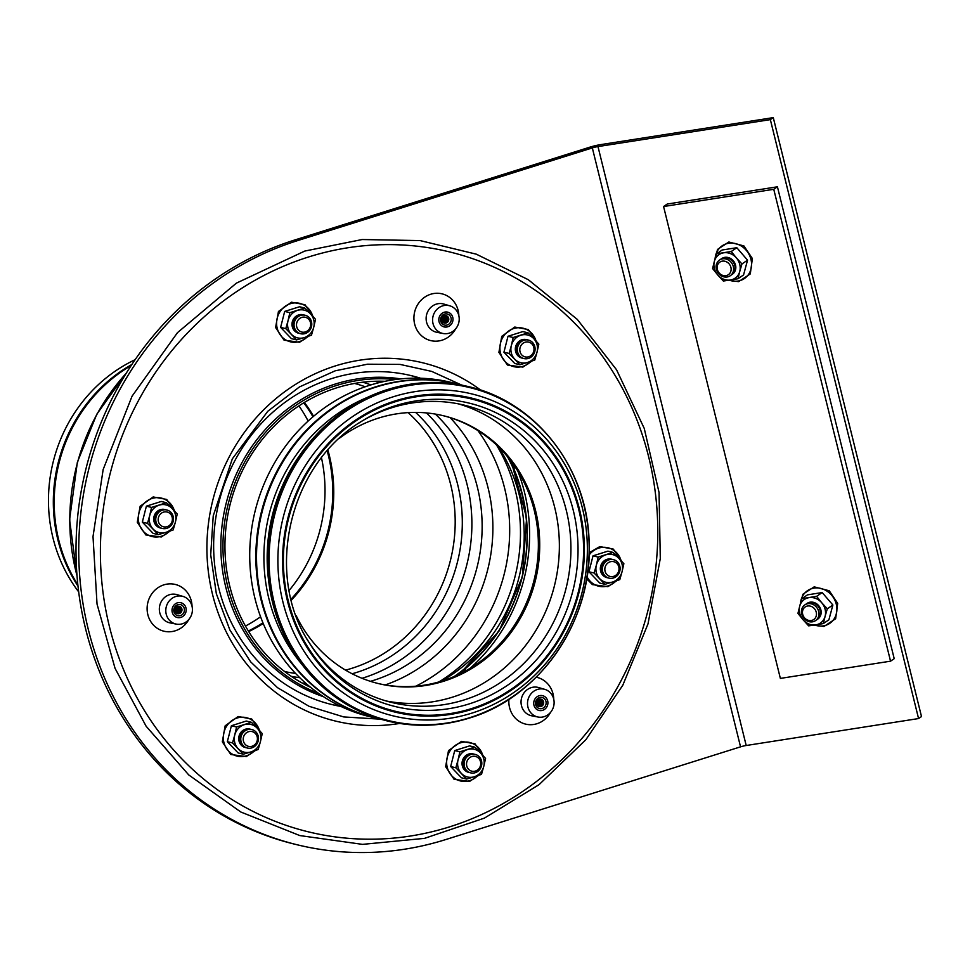 <?xml version="1.0" encoding="UTF-8"?>
<svg xmlns="http://www.w3.org/2000/svg" width="970" height="970" viewBox="0 0 970 970"><rect width="100%" height="100%" fill="white"/><g stroke="black" fill="none" stroke-linecap="round" stroke-linejoin="round"><path stroke-width="1.45" d="M330.321 704.159A169.168 157.285 103.7 0 0 340.228 706.111M459.828 673.932A169.168 157.285 103.7 0 0 465.309 669.433M514.197 468.183A169.168 157.285 103.7 0 0 511.396 461.659M419.877 378.203A169.168 157.285 103.7 0 0 410.177 375.39M340.882 706.427A169.168 157.285 -76.3 0 1 331.679 704.499A169.168 157.285 -76.3 0 1 218.771 588.172A169.168 157.285 -76.3 0 1 411.547 375.717A169.168 157.285 -76.3 0 1 420.604 378.227M517.822 471.117A169.168 157.285 -76.3 0 1 469.88 668.488M589.602 147.246A15.205 2.74 166.1 0 1 600.915 144.578L773.284 117.625L921.5 716.551L918.566 718.552L746.197 745.506A7.602 1.37 166.1 0 0 740.546 746.839L445.715 839.571A313.625 291.606 103.7 0 1 297.572 844.87L294.856 844.215A313.625 291.606 -76.3 0 1 76.012 549.929A313.625 291.606 -76.3 0 1 294.783 239.978L589.602 147.246M773.284 117.625L770.35 119.625L597.981 146.579A7.602 1.37 -13.9 0 0 592.33 147.913L297.499 240.645A313.625 291.606 103.7 0 0 78.728 550.584A313.625 291.606 103.7 0 0 297.572 844.87M770.35 119.625L918.566 718.552M733.332 266.592A9.506 8.403 55.8 0 1 722.565 276.438A9.506 8.403 55.8 0 1 718.673 260.712A9.506 8.403 55.8 0 1 733.332 266.592M730.907 267.356A7.602 6.729 55.8 0 1 722.286 275.225A7.602 6.729 55.8 0 1 719.17 262.652A7.602 6.729 55.8 0 1 730.907 267.356M720.273 259.596A9.506 8.403 55.8 0 1 734.799 265.586A9.506 8.403 55.8 0 1 730.907 275.225M818.668 611.427A9.506 8.403 55.8 0 1 807.901 621.273A9.506 8.403 55.8 0 1 804.009 605.559A9.506 8.403 55.8 0 1 818.668 611.427M816.243 612.191A7.602 6.729 55.8 0 1 807.622 620.072A7.602 6.729 55.8 0 1 804.518 607.499A7.602 6.729 55.8 0 1 816.243 612.191M805.609 604.443A9.506 8.403 55.8 0 1 820.135 610.433A9.506 8.403 55.8 0 1 816.243 620.072M173.194 516.537A9.506 8.839 -76.3 0 1 162.257 528.444A9.506 8.839 -76.3 0 1 158.365 512.73A9.506 8.839 -76.3 0 1 173.194 516.537M172.163 517.24A7.602 7.069 -76.3 0 1 163.409 526.771A7.602 7.069 -76.3 0 1 160.292 514.197A7.602 7.069 -76.3 0 1 172.163 517.24M161.687 528.274A9.506 8.839 -76.3 0 1 154.666 516.816A9.506 8.839 -76.3 0 1 166.161 509.868M251.982 729.598A9.506 8.839 -76.3 0 1 255.862 745.312A9.506 8.839 -76.3 0 1 241.045 741.504A9.506 8.839 -76.3 0 1 251.982 729.598M252.188 731.61A7.602 7.069 -76.3 0 1 255.304 744.184A7.602 7.069 -76.3 0 1 243.446 741.128A7.602 7.069 -76.3 0 1 252.188 731.61M246.707 747.846A9.506 8.839 -76.3 0 1 239.614 736.703A9.506 8.839 -76.3 0 1 250.612 729.27A9.506 8.839 -76.3 0 1 251.181 729.44M466.715 757.134A9.506 8.839 -76.3 0 1 481.532 760.941A9.506 8.839 -76.3 0 1 470.595 772.847A9.506 8.839 -76.3 0 1 466.715 757.134M468.643 758.601A7.602 7.069 -76.3 0 1 480.502 761.644A7.602 7.069 -76.3 0 1 471.747 771.174A7.602 7.069 -76.3 0 1 468.643 758.601M470.026 772.69A9.506 8.839 -76.3 0 1 463.114 766.421A9.506 8.839 -76.3 0 1 465.345 756.806A9.506 8.839 -76.3 0 1 474.5 754.272M602.661 571.609A9.506 8.839 -76.3 0 1 613.598 559.702A9.506 8.839 -76.3 0 1 617.478 575.416A9.506 8.839 -76.3 0 1 602.661 571.609M605.062 571.233A7.602 7.069 -76.3 0 1 613.804 561.703A7.602 7.069 -76.3 0 1 616.92 574.276A7.602 7.069 -76.3 0 1 605.062 571.233M608.323 577.95A9.506 8.839 -76.3 0 1 601.303 571.281A9.506 8.839 -76.3 0 1 603.861 561.836A9.506 8.839 -76.3 0 1 612.797 559.532M523.873 358.548A9.506 8.839 -76.3 0 1 519.981 342.822A9.506 8.839 -76.3 0 1 534.809 346.629A9.506 8.839 -76.3 0 1 523.873 358.548M525.025 356.863A7.602 7.069 -76.3 0 1 521.909 344.289A7.602 7.069 -76.3 0 1 533.779 347.333A7.602 7.069 -76.3 0 1 525.025 356.863M523.303 358.379A9.506 8.839 -76.3 0 1 522.515 358.209A9.506 8.839 -76.3 0 1 516.392 346.496A9.506 8.839 -76.3 0 1 527.777 339.961M309.139 331.012A9.506 8.839 -76.3 0 1 294.322 327.193A9.506 8.839 -76.3 0 1 305.259 315.286A9.506 8.839 -76.3 0 1 309.139 331.012M308.581 329.873A7.602 7.069 -76.3 0 1 296.723 326.829A7.602 7.069 -76.3 0 1 305.465 317.299A7.602 7.069 -76.3 0 1 308.581 329.873M299.985 333.534A9.506 8.839 -76.3 0 1 292.964 322.076A9.506 8.839 -76.3 0 1 304.459 315.129M663.577 206.525L667.251 204.027L777.431 186.798L894.207 658.678L890.545 661.176L780.365 678.406L663.577 206.525L773.757 189.296L890.545 661.176M777.431 186.798L773.757 189.296M741.965 263.961L736.375 257.887A14.259 12.61 -124.2 0 0 723.693 252.806A14.259 12.61 -124.2 0 0 714.356 261.33L712.598 268.557L717.727 274.946L723.317 281.021L730.422 280.027A14.259 12.61 -124.2 0 0 739.746 271.503L741.965 263.961L747.543 260.178L743.566 274.934L737.988 278.729L739.746 271.503A14.259 12.61 -124.2 0 0 736.375 257.887L731.259 251.497L736.824 247.714L722.153 250.005L716.575 253.8L714.356 261.33A14.259 12.61 -124.2 0 0 717.727 274.946A14.259 12.61 -124.2 0 0 730.422 280.027L737.988 278.729M736.824 247.714L747.543 260.178M731.259 251.497L716.575 253.8M732.023 274.51A9.506 8.403 -124.2 0 0 735.527 265.089A9.506 8.403 -124.2 0 0 721.353 258.82M827.301 608.808L821.723 602.734A14.259 12.61 -124.2 0 0 809.029 597.641A14.259 12.61 -124.2 0 0 799.704 606.177L797.946 613.392L803.075 619.781L808.653 625.856L815.758 624.874A14.259 12.61 -124.2 0 0 825.094 616.338L827.301 608.808L832.878 605.013L828.901 619.781L823.336 623.564L825.094 616.338A14.259 12.61 -124.2 0 0 821.723 602.734L816.594 596.344L822.172 592.549L807.489 594.852L801.911 598.635L799.704 606.177A14.259 12.61 -124.2 0 0 803.075 619.781A14.259 12.61 -124.2 0 0 815.758 624.874L823.336 623.564M822.172 592.549L832.878 605.013M816.594 596.344L801.911 598.635M817.358 619.357A9.506 8.403 -124.2 0 0 820.875 609.936A9.506 8.403 -124.2 0 0 806.688 603.655M458.786 315.48A14.259 13.253 -76.3 0 1 443.108 333.51A14.259 13.253 -76.3 0 1 433.02 316.402A14.259 13.253 -76.3 0 1 449.837 305.829A14.259 13.253 -76.3 0 1 458.786 315.48M553.688 698.994A14.259 13.253 -76.3 0 1 538.023 717.024A14.259 13.253 -76.3 0 1 527.935 699.916A14.259 13.253 -76.3 0 1 544.74 689.343A14.259 13.253 -76.3 0 1 553.688 698.994M191.987 606.08A14.259 13.253 -76.3 0 1 176.31 624.11A14.259 13.253 -76.3 0 1 166.222 607.002A14.259 13.253 -76.3 0 1 183.027 596.429A14.259 13.253 -76.3 0 1 191.987 606.08M452.772 317.372A7.602 7.069 -76.3 0 1 444.114 326.914A7.602 7.069 -76.3 0 1 439.034 317.869A7.602 7.069 -76.3 0 1 452.772 317.372A7.602 7.069 -76.3 0 1 444.114 326.914A7.602 7.069 -76.3 0 1 439.034 317.869A7.602 7.069 -76.3 0 1 452.772 317.372M185.973 607.972A7.602 7.069 -76.3 0 1 177.304 617.514A7.602 7.069 -76.3 0 1 172.236 608.457A7.602 7.069 -76.3 0 1 185.973 607.972A7.602 7.069 -76.3 0 1 177.304 617.514A7.602 7.069 -76.3 0 1 172.236 608.457A7.602 7.069 -76.3 0 1 185.973 607.972M547.686 700.886A7.602 7.069 -76.3 0 1 539.017 710.44A7.602 7.069 -76.3 0 1 533.949 701.383A7.602 7.069 -76.3 0 1 547.686 700.886A7.602 7.069 -76.3 0 1 539.017 710.44A7.602 7.069 -76.3 0 1 533.949 701.383A7.602 7.069 -76.3 0 1 547.686 700.886M536.859 701.528A3.807 3.54 -76.3 0 1 536.604 702.583M537.962 699.964A3.807 3.54 -76.3 0 1 536.871 704.475M538.811 699.418A3.807 3.54 -76.3 0 1 537.368 705.36M539.599 699.164A3.807 3.54 -76.3 0 1 537.95 705.942M540.338 699.091A3.807 3.54 -76.3 0 1 538.58 706.342M543.564 701.807A3.807 3.54 -76.3 0 1 539.199 706.56A3.807 3.54 -76.3 0 1 537.635 700.279A3.807 3.54 -76.3 0 1 543.564 701.807M545.964 701.431A5.699 5.299 -76.3 0 1 539.405 708.573A5.699 5.299 -76.3 0 1 537.077 699.14A5.699 5.299 -76.3 0 1 545.964 701.431M175.146 608.614A3.807 3.54 -76.3 0 1 174.891 609.669M176.249 607.05A3.807 3.54 -76.3 0 1 175.158 611.561M177.11 606.492A3.807 3.54 -76.3 0 1 175.655 612.446M177.886 606.238A3.807 3.54 -76.3 0 1 176.237 613.028M178.625 606.177A3.807 3.54 -76.3 0 1 176.867 613.416M181.863 608.881A3.807 3.54 -76.3 0 1 177.486 613.646A3.807 3.54 -76.3 0 1 175.922 607.365A3.807 3.54 -76.3 0 1 181.863 608.881M184.251 608.505A5.699 5.299 -76.3 0 1 177.692 615.659A5.699 5.299 -76.3 0 1 175.364 606.226A5.699 5.299 -76.3 0 1 184.251 608.505M441.956 318.014A3.807 3.54 -76.3 0 1 441.702 319.069M443.047 316.45A3.807 3.54 -76.3 0 1 441.956 320.961M443.908 315.905A3.807 3.54 -76.3 0 1 442.465 321.846M444.684 315.638A3.807 3.54 -76.3 0 1 443.035 322.428M445.424 315.577A3.807 3.54 -76.3 0 1 443.666 322.828M448.661 318.281A3.807 3.54 -76.3 0 1 444.284 323.046A3.807 3.54 -76.3 0 1 442.732 316.766A3.807 3.54 -76.3 0 1 448.661 318.281M451.05 317.905A5.699 5.299 -76.3 0 1 444.49 325.059A5.699 5.299 -76.3 0 1 442.162 315.626A5.699 5.299 -76.3 0 1 451.05 317.905M231.406 725.73L246.283 721.049L251.448 722.31L257.062 727.997A14.259 13.253 103.7 0 1 260.433 741.613A14.259 13.253 103.7 0 1 250.963 751.92L258.178 749.531L260.433 741.613L262.252 733.587L257.062 727.997A14.259 13.253 103.7 0 0 244.222 724.699A14.259 13.253 103.7 0 0 234.752 735.018L232.509 742.935L243.312 754.211L238.147 752.962L227.344 741.686L231.406 725.73L236.571 726.991L234.752 735.018A14.259 13.253 103.7 0 0 238.123 748.622A14.259 13.253 103.7 0 0 250.963 751.92L243.312 754.211M232.509 742.935L227.344 741.686M251.448 722.31L236.571 726.991M250.175 729.161A9.506 8.839 103.7 0 0 239.008 736.23A9.506 8.839 103.7 0 0 245.689 747.627M146.385 506.158L161.262 501.478L166.428 502.739L172.042 508.425A14.259 13.253 103.7 0 1 175.412 522.042A14.259 13.253 103.7 0 1 165.943 532.348L173.157 529.959L175.412 522.042L177.231 514.015L172.042 508.425A14.259 13.253 103.7 0 0 159.201 505.127A14.259 13.253 103.7 0 0 149.732 515.446L147.488 523.363L158.292 534.64L153.127 533.379L142.323 522.115L146.385 506.158L151.55 507.419L149.732 515.446A14.259 13.253 103.7 0 0 153.102 529.05A14.259 13.253 103.7 0 0 165.943 532.348L158.292 534.64M147.488 523.363L142.323 522.115M166.428 502.739L151.55 507.419M165.155 509.589A9.506 8.839 103.7 0 0 153.987 516.658A9.506 8.839 103.7 0 0 160.668 528.056M284.683 311.418L299.56 306.75L304.725 307.999L310.339 313.686A14.259 13.253 103.7 0 1 313.71 327.302A14.259 13.253 103.7 0 1 304.24 337.621L311.455 335.22L313.71 327.302L315.529 319.275L310.339 313.686A14.259 13.253 103.7 0 0 297.499 310.388A14.259 13.253 103.7 0 0 288.029 320.706L285.786 328.624L296.59 339.9L291.424 338.651L280.621 327.375L284.683 311.418L289.848 312.679L288.029 320.706A14.259 13.253 103.7 0 0 291.4 334.323A14.259 13.253 103.7 0 0 304.24 337.621L296.59 339.9M285.786 328.624L280.621 327.375M304.725 307.999L289.848 312.679M303.452 314.862A9.506 8.839 103.7 0 0 292.285 321.919A9.506 8.839 103.7 0 0 298.966 333.316M508.001 336.263L522.878 331.582L528.044 332.831L533.658 338.53A14.259 13.253 103.7 0 1 537.028 352.134A14.259 13.253 103.7 0 1 527.559 362.453L534.773 360.064L537.028 352.134L538.847 344.108L533.658 338.53A14.259 13.253 103.7 0 0 520.817 335.232A14.259 13.253 103.7 0 0 511.348 345.538L509.104 353.468L519.908 364.732L514.743 363.483L503.939 352.207L508.001 336.263L513.166 337.512L511.348 345.538A14.259 13.253 103.7 0 0 514.718 359.155A14.259 13.253 103.7 0 0 527.559 362.453L519.908 364.732M509.104 353.468L503.939 352.207M528.044 332.831L513.166 337.512M526.771 339.694A9.506 8.839 103.7 0 0 515.603 346.751A9.506 8.839 103.7 0 0 522.284 358.148M593.022 555.834L607.899 551.154L613.064 552.403L618.678 558.102A14.259 13.253 103.7 0 1 622.049 571.706A14.259 13.253 103.7 0 1 612.579 582.024L619.794 579.636L622.049 571.706L623.868 563.679L618.678 558.102A14.259 13.253 103.7 0 0 605.838 554.804A14.259 13.253 103.7 0 0 596.368 565.11L594.125 573.04L604.928 584.316L599.763 583.055L588.96 571.779L593.022 555.834L598.187 557.083L596.368 565.11A14.259 13.253 103.7 0 0 599.739 578.726A14.259 13.253 103.7 0 0 612.579 582.024L604.928 584.316M594.125 573.04L588.96 571.779M613.064 552.403L598.187 557.083M611.791 559.266A9.506 8.839 103.7 0 0 600.624 566.322A9.506 8.839 103.7 0 0 607.305 577.72M454.724 750.574L469.601 745.894L474.766 747.143L480.38 752.829A14.259 13.253 103.7 0 1 483.751 766.445A14.259 13.253 103.7 0 1 474.281 776.764L481.496 774.375L483.751 766.445L485.57 758.419L480.38 752.829A14.259 13.253 103.7 0 0 467.54 749.531A14.259 13.253 103.7 0 0 458.07 759.849L455.827 767.779L466.631 779.043L461.465 777.794L450.662 766.518L454.724 750.574L459.889 751.823L458.07 759.849A14.259 13.253 103.7 0 0 461.441 773.466A14.259 13.253 103.7 0 0 474.281 776.764L466.631 779.043M455.827 767.779L450.662 766.518M474.766 747.143L459.889 751.823M473.493 754.005A9.506 8.839 103.7 0 0 462.326 761.062A9.506 8.839 103.7 0 0 469.007 772.46M498.301 446.697A160.232 148.98 -76.3 0 1 519.338 495.294A160.232 148.98 -76.3 0 1 441.326 681.231M310.618 687.33A160.232 148.98 -76.3 0 1 229.805 505.661A160.232 148.98 -76.3 0 1 384.957 381.307M507.516 456.737A162.814 151.381 -76.3 0 1 522.102 494.676A162.814 151.381 -76.3 0 1 454.118 676.539M318.948 693.611A162.814 151.381 -76.3 0 1 227.901 505.2A162.814 151.381 -76.3 0 1 395.239 379.549M78.679 591.882A149.453 138.952 -76.3 0 1 135.085 359.712M321.458 457.707A146.615 136.309 -76.3 0 1 289.242 590.318M260.59 616.787A146.615 136.309 -76.3 0 1 245.458 626.038M298.942 405.872A146.615 136.309 -76.3 0 1 308.145 421.041M450.141 417.658A160.389 149.125 -76.3 0 1 385.211 684.941M477.919 430.595A167.264 155.527 -76.3 0 1 504.606 488.177A167.264 155.527 -76.3 0 1 415.827 686.19M387.551 721.001A172.017 159.941 -76.3 0 1 387.442 720.977A172.017 159.941 -76.3 0 1 272.618 516.064A172.017 159.941 -76.3 0 1 468.655 386.654A172.017 159.941 -76.3 0 1 468.765 386.678M268.763 581.66A166.319 154.642 -76.3 0 1 299.281 455.997M302.106 664.62A166.319 154.642 -76.3 0 1 366.975 397.579M382.022 719.558A172.017 159.941 -76.3 0 1 376.554 718.333A172.017 159.941 -76.3 0 1 261.742 513.421A172.017 159.941 -76.3 0 1 457.767 384.011A172.017 159.941 -76.3 0 1 463.187 385.442M376.214 718.249A172.017 159.941 -76.3 0 1 375.875 718.164A172.017 159.941 -76.3 0 1 261.063 513.251A172.017 159.941 -76.3 0 1 457.088 383.853A172.017 159.941 -76.3 0 1 457.428 383.926M372.832 717.388A172.017 159.941 -76.3 0 1 254.94 511.772A172.017 159.941 -76.3 0 1 454.021 383.138M442.89 415.609A137.813 128.125 -76.3 0 1 534.191 510.196A137.813 128.125 -76.3 0 1 377.839 683.438M339.342 438.307A137.813 128.125 -76.3 0 1 443.581 415.778A137.813 128.125 -76.3 0 1 535.549 510.535A137.813 128.125 -76.3 0 1 443.605 681.267A137.813 128.125 -76.3 0 1 378.518 683.595A137.813 128.125 -76.3 0 1 296.238 615.768M362.477 420.786A153.017 142.275 -76.3 0 1 464.169 405.133A153.017 142.275 -76.3 0 1 566.286 510.341A153.017 142.275 -76.3 0 1 391.928 702.51A153.017 142.275 -76.3 0 1 308.751 641.934M592.33 147.913L740.546 746.839M597.981 146.579L746.197 745.506M297.499 240.645L294.783 239.978M729.355 280.197A19.776 17.496 -124.2 0 0 738 281.045A19.776 17.496 -124.2 0 0 750.962 259.402A19.776 17.496 -124.2 0 0 728.652 243.264A19.776 17.496 -124.2 0 0 715.12 258.602M814.691 625.032A19.776 17.496 -124.2 0 0 823.336 625.88A19.776 17.496 -124.2 0 0 836.298 604.237A19.776 17.496 -124.2 0 0 813.988 588.111A19.776 17.496 -124.2 0 0 800.468 603.437M443.108 333.51L436.876 332.31A14.562 13.531 -76.3 0 1 426.57 314.838A14.562 13.531 -76.3 0 1 443.739 304.034L449.837 305.829M458.846 315.735A24.056 22.371 103.7 0 0 458.119 310.388A24.056 22.371 103.7 0 0 425.333 296.759A24.056 22.371 103.7 0 0 420.301 334.517A24.056 22.371 103.7 0 0 455.657 328.842M308.569 256.977A298.421 277.469 -76.3 0 1 647.839 610.954A298.421 277.469 -76.3 0 1 180.856 757.837A298.421 277.469 -76.3 0 1 308.569 256.977M553.749 699.249A24.056 22.371 103.7 0 0 553.033 693.902A24.056 22.371 103.7 0 0 536.228 677.193M508.923 699.321A24.056 22.371 103.7 0 0 524.309 723.753A24.056 22.371 103.7 0 0 550.572 712.356M399.725 723.438A184.373 171.435 -76.3 0 1 209.944 582.267A184.373 171.435 -76.3 0 1 335.523 365.872A184.373 171.435 -76.3 0 1 480.708 390.11M192.048 606.335A24.056 22.371 103.7 0 0 191.32 600.976A24.056 22.371 103.7 0 0 158.534 587.359A24.056 22.371 103.7 0 0 153.49 625.116A24.056 22.371 103.7 0 0 188.859 619.442M538.023 717.024L531.778 715.824A14.562 13.531 -76.3 0 1 521.484 698.351A14.562 13.531 -76.3 0 1 538.653 687.56L544.74 689.343M176.31 624.11L170.065 622.898A14.562 13.531 -76.3 0 1 159.771 605.438A14.562 13.531 -76.3 0 1 176.94 594.634L183.027 596.429M259.451 730.531A19.776 18.394 103.7 0 0 237.104 718.018A19.776 18.394 103.7 0 0 223.912 742.523A19.776 18.394 103.7 0 0 246.453 755.788A19.776 18.394 103.7 0 0 254.419 750.804M174.43 510.96A19.776 18.394 103.7 0 0 152.084 498.447A19.776 18.394 103.7 0 0 138.892 522.951A19.776 18.394 103.7 0 0 161.432 536.216A19.776 18.394 103.7 0 0 169.398 531.233M312.728 316.22A19.776 18.394 103.7 0 0 290.382 303.707A19.776 18.394 103.7 0 0 277.19 328.212A19.776 18.394 103.7 0 0 299.73 341.476A19.776 18.394 103.7 0 0 307.696 336.493M536.046 341.052A19.776 18.394 103.7 0 0 513.7 328.539A19.776 18.394 103.7 0 0 500.508 353.044A19.776 18.394 103.7 0 0 523.048 366.308A19.776 18.394 103.7 0 0 531.014 361.337M621.067 560.624A19.776 18.394 103.7 0 0 598.72 548.111A19.776 18.394 103.7 0 0 589.093 555.034M587.008 576.677A19.776 18.394 103.7 0 0 608.069 585.892A19.776 18.394 103.7 0 0 616.035 580.909M482.769 755.363A19.776 18.394 103.7 0 0 460.423 742.85A19.776 18.394 103.7 0 0 447.231 767.355A19.776 18.394 103.7 0 0 469.771 780.62A19.776 18.394 103.7 0 0 477.737 775.636M323.556 696.727A164.063 152.545 -76.3 0 1 225.816 504.691A164.063 152.545 -76.3 0 1 400.755 378.894M509.007 458.567A164.063 152.545 -76.3 0 1 522.272 494.082A164.063 152.545 -76.3 0 1 456.288 675.593M77.867 584.874A151.114 140.504 -76.3 0 1 131.132 365.569M78 586.147A150.993 140.395 -76.3 0 1 131.835 364.502M327.169 450.783A148.155 137.752 -76.3 0 1 328.272 454.966A148.155 137.752 -76.3 0 1 291.145 599.084M262.931 622.776A148.155 137.752 -76.3 0 1 248.344 630.985M303.78 402.805A148.155 137.752 -76.3 0 1 312.97 416.785M304.374 402.453A148.264 137.849 -76.3 0 1 313.565 416.288M327.872 449.983A148.264 137.849 -76.3 0 1 329.254 455.148A148.264 137.849 -76.3 0 1 291.4 600.127M263.222 623.492A148.264 137.849 -76.3 0 1 248.708 631.579M408.115 412.614A148.264 137.849 -76.3 0 1 450.686 484.648A148.264 137.849 -76.3 0 1 351.77 668.342A148.264 137.849 -76.3 0 1 345.55 670.137M295.559 673.41A148.264 137.849 -76.3 0 1 284.61 671.519M354.596 383.441A148.264 137.849 -76.3 0 1 365.193 386.763M415.609 412.395A151.502 140.856 -76.3 0 1 458.276 558.599A151.502 140.856 -76.3 0 1 356.633 672.428A151.502 140.856 -76.3 0 1 352.11 673.762M299.766 677.69A151.502 140.856 -76.3 0 1 291.315 676.345M362.768 382.216A151.502 140.856 -76.3 0 1 370.892 384.908M426.485 412.917A155.867 144.918 -76.3 0 1 467.164 484.818A155.867 144.918 -76.3 0 1 363.18 677.933A155.867 144.918 -76.3 0 1 362.016 678.297M306.071 683.51A155.867 144.918 -76.3 0 1 302.143 683.001M375.438 381.271A155.867 144.918 -76.3 0 1 379.173 382.616M435.348 414.081A155.867 144.918 -76.3 0 1 477.41 487.316A155.867 144.918 -76.3 0 1 373.426 680.431A155.867 144.918 -76.3 0 1 370.431 681.328M307.429 684.687A155.867 144.918 -76.3 0 1 303.986 684.008M377.536 381.222A155.867 144.918 -76.3 0 1 380.907 382.204M496.543 445.024A167.264 155.527 -76.3 0 1 515.397 490.796A167.264 155.527 -76.3 0 1 438.998 681.91M458.349 403.847A153.017 142.275 -76.3 0 1 554.719 507.528A153.017 142.275 -76.3 0 1 452.638 697.115A153.017 142.275 -76.3 0 1 386.181 700.97M358.645 423.235A156.146 145.185 -76.3 0 1 363.883 419.937A156.146 145.185 -76.3 0 1 573.294 510.462A156.146 145.185 -76.3 0 1 469.116 703.929A156.146 145.185 -76.3 0 1 309.612 643.34A156.146 145.185 -76.3 0 1 307.09 639.109M471.468 708.609A160.729 149.453 -76.3 0 1 288.733 517.956A160.729 149.453 -76.3 0 1 540.254 438.852A160.729 149.453 -76.3 0 1 471.468 708.609M471.675 709.434A161.602 150.253 -76.3 0 1 287.957 517.75A161.602 150.253 -76.3 0 1 540.823 438.222A161.602 150.253 -76.3 0 1 471.675 709.434M471.796 713.156A165.712 154.072 -76.3 0 1 282.925 602.018A165.712 154.072 -76.3 0 1 393.48 396.706A165.712 154.072 -76.3 0 1 582.339 507.843A165.712 154.072 -76.3 0 1 471.796 713.156M469.613 717.727A171.387 159.347 -76.3 0 1 274.28 602.782A171.387 159.347 -76.3 0 1 388.618 390.437A171.387 159.347 -76.3 0 1 583.952 505.382A171.387 159.347 -76.3 0 1 469.613 717.727M468.922 718.127A172.017 159.941 -76.3 0 1 387.661 721.037A172.017 159.941 -76.3 0 1 272.849 516.113A172.017 159.941 -76.3 0 1 468.874 386.715C536.167 401.883 587.529 468.28 589.105 541.733C593.216 619.539 540.581 697.09 469.225 718.115C442.053 726.53 414.869 727.5 387.661 721.037L387.442 720.977M77.018 575.719A205.773 191.32 -76.3 0 1 126.185 373.317M728.421 280.33L738.619 281.639L750.295 273.916L752.368 258.517L743.893 245.919L728.846 242.003L717.57 249.399L714.623 260.36M813.757 625.177L823.954 626.474L835.643 618.751L837.704 603.364L829.241 590.766L814.194 586.85L802.905 594.246L799.971 605.195M304.822 251.048L362.149 239.529L420.107 240.584L476.282 254.164L528.311 279.712L577.271 319.385L616.544 369.764L644.25 428.425L659.054 492.517L660.291 558.526L648.009 623.892L622.801 685.232L585.916 739.661L539.065 784.657L484.418 818.11L424.533 838.359L362.525 844.373L299.815 835.57L240.815 812.011L188.726 774.921L146.13 726.239L115.054 668.354L97.036 604.08L93.011 536.592L103.147 469.528L132.065 396.184L177.498 332.625L236.401 283.131L304.822 251.048M380.131 719.158L343.756 716.939L309.018 706.281L277.493 687.657L250.672 661.867L229.902 630.051L216.334 593.701L210.708 554.804L213.23 515.822L232.327 458.846L267.805 411.244L299.451 386.933L335.196 370.819L367.424 364.211L400.016 364.405L431.711 371.401L461.32 384.92M260.202 731.344L251.715 719.012L238.183 716.515L225.173 725.79L222.312 741.832L230.811 754.502L246.283 756.564L255.462 750.465M175.182 511.772L166.694 499.441L153.163 496.943L140.153 506.219L137.291 522.26L145.791 534.931L161.262 536.992L170.441 530.893M313.48 317.032L304.992 304.713L291.461 302.203L278.451 311.479L275.589 327.52L284.089 340.191L299.56 342.252L308.739 336.154M536.798 341.876L528.311 329.545L514.779 327.048L501.769 336.311L498.907 352.365L507.407 365.035L522.878 367.096L532.057 360.986M586.668 578.763L592.428 584.607L607.899 586.668L617.078 580.557M621.818 561.448L613.331 549.117L599.799 546.619L589.166 552.742M483.521 756.176L475.033 743.857L461.502 741.359L448.492 750.622L445.63 766.664L454.13 779.346L469.601 781.408L478.78 775.297M511.202 461.417L526.601 517.932L522.393 576.738L499.162 630.912L459.55 674.065M457.767 384.011L457.088 383.853M376.554 718.333L375.875 718.164M309.612 643.34C263.949 575.246 287.969 463.357 363.883 419.937M77.091 576.568L69.585 519.641L77.357 462.241L96.757 414.275L126.633 372.589"/></g></svg>
